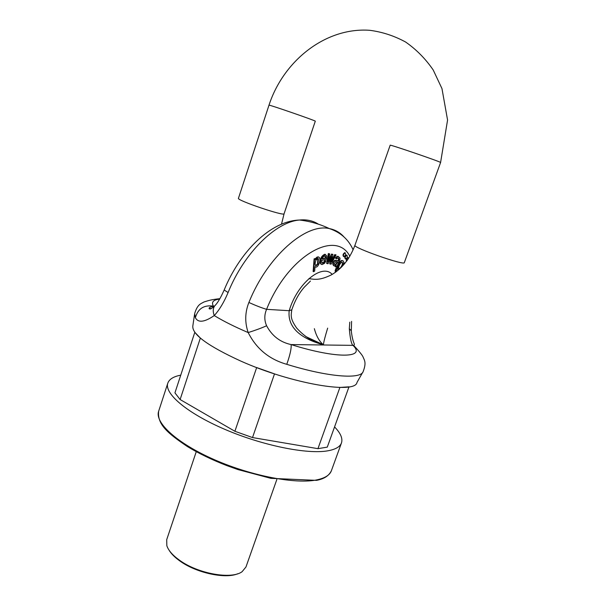 <?xml version="1.0" encoding="UTF-8"?>
<svg xmlns="http://www.w3.org/2000/svg" width="606" height="606" viewBox="0 0 606 606"><rect width="100%" height="100%" fill="white"/><g stroke="black" fill="none" stroke-linecap="round" stroke-linejoin="round"><path stroke-width="0.91" d="M334.557 426.912C340.595 433.123 342.898 438.464 341.473 442.925C340.08 446.789 335.55 449.41 327.884 450.803C307.401 454.568 262.542 445.584 224.728 429.306C186.822 413.065 164.044 393.385 167.817 383.136C169.248 379.167 173.558 376.515 180.747 375.159M180.111 399.536L200.359 338.072L194.806 332.315L174.937 392.855L180.111 399.536L234.893 431.275L252.513 437.562L317.938 448.667L327.278 447.13L348.995 386.833L339.898 387.439L317.938 448.667M252.513 437.562L274.51 373.879L256.671 367.562L234.893 431.275M196.261 451.675L166.703 539.688L166.847 545.748C168.445 550.506 172.68 555.338 179.543 560.247C198.01 573.791 231.765 579.715 242.127 571.67L245.968 566.974L276.859 479.429M237.696 573.768C225.318 579.184 196.223 572.897 179.914 561.012C174.854 557.414 171.225 553.793 169.044 550.127M335.436 272.306L335.118 270.738L336.012 268.185L336.451 268.375L335.557 270.927L335.716 272.102M338.413 269.821C335.368 269.42 339.36 260.322 342.057 260.459L342.61 260.656M343.738 262.656L344.216 262.784L343.594 263.739C343.905 261.822 343.534 260.792 342.496 260.648C340.027 260.504 336.057 268.731 338.527 269.89M322.15 263.012L323.642 262.239L324.566 260.61L326.028 260.747L324.566 260.61M321.339 264.36L320.4 263.527C319.915 258.913 321.385 255.823 324.808 254.247L325.528 254.475M346.458 261.368C346.124 259.663 346.67 258.451 348.102 257.739L348.435 257.876M345.435 258.936L345.337 258.898C344.367 257.55 344.776 256.255 346.556 255.02L346.897 255.156M343.64 256.58L343.549 256.535C342.564 255.187 342.973 253.884 344.769 252.634L345.117 252.778M334.762 254.581L336.072 254.906L334.762 254.581L331.762 260.277M335.201 254.762L331.452 261.913L332.944 254.399L332.02 254.255L328.247 261.656L329.725 253.884L328.778 253.732L327.089 263.587L328.035 263.724L331.664 256.52L330.172 264.027L329.725 263.837L330.846 258.133M327.089 263.587L326.642 263.398L328.331 253.543L329.725 253.884M328.573 259.921L331.573 254.065L332.944 254.399M336.557 267.337L339.921 259.573L340.042 258.103L338.156 256.452L337.481 256.58L335.86 258.239L336.481 258.936L337.868 257.785L338.928 258.595L338.383 260.966L335.035 260.633C332.815 263.11 332.694 264.92 334.679 266.079L336.186 265.602L335.792 266.814L336.557 267.337L335.353 266.625L335.55 265.913M333.982 265.86C332.27 264.519 332.474 262.709 334.588 260.444L337.943 260.777L338.565 259.126L337.966 257.792M336.481 258.936L335.421 258.058L337.042 256.399L338.496 256.505M313.567 271.7L313.12 271.511L314.113 258.838L315.575 258.497L314.567 259.027L313.567 271.7L314.665 271.102L315.022 266.648L315.824 267.125C318.286 267.496 321.051 260.057 319.385 257.52L318.491 256.997L317.476 257.285L315.506 259.671L315.575 258.497L317.029 257.088L318.635 257.012M349.844 256.255C335.86 228.871 288.017 255.565 266.587 309.333C264.231 314.87 264.239 320.347 266.602 325.755C272.041 335.951 280.199 342.223 291.092 344.572C337.716 359.222 366.91 357.941 352.578 345.026C351.132 342.958 350.048 337.527 349.321 328.732L349.776 322.18M327.664 328.119C325.051 336.686 323.634 342.254 323.415 344.806C308.106 340.655 286.805 331.308 289.198 310.711C297.213 283.229 322.263 262.989 332.186 274.404M362.653 372.44L357.002 382.416C355.351 394.461 291.448 383.795 240.514 360.956C207.661 345.852 191.769 334.164 192.837 325.884L194.518 314.544M318.37 224.182C313.052 220.72 306.81 219.327 299.644 220.016L299.508 220.031C275.935 221.788 244.021 252.899 228.098 292.516C224 302.25 219.387 309.931 214.259 315.567C204.427 322.294 198.132 323.006 195.367 317.688C197.98 308.613 203.987 304.773 213.403 306.144L213.388 307.121M349.321 328.732L351.26 330.687C352.654 342.905 354.896 343.746 354.245 344.837L353.631 345.375C358.994 351.124 362.108 354.919 362.964 356.745C364.244 360.1 366.721 362.327 363.153 371.561C360.987 379.507 328.232 377.159 286.767 364.32C269.223 359.35 256.368 348.768 248.187 332.573C244.718 322.453 244.945 312.423 248.884 302.477C267.458 256.209 306.007 222.872 329.369 228.598M353.131 249.861C348.586 239.506 340.678 232.424 329.414 228.606L329.891 228.704C335.451 229.886 340.148 232.628 343.973 236.931M306 336.678L323.415 344.806C319.294 341.337 316.271 335.951 314.347 328.672M345.64 254.944L345.215 252.816C343.413 254.065 343.011 255.368 343.988 256.724L345.64 254.944M347.42 257.308L346.996 255.202C345.215 256.444 344.806 257.732 345.776 259.08L347.42 257.308M348.783 257.989L346.715 261.019M330.172 264.027L331.103 264.163L336.072 254.906M332.02 254.255L331.573 254.065M328.778 253.732L328.331 253.543M331.323 258.171L330.914 258.005L331.323 258.171M325.604 258.171L322.165 259.004L323.127 256.883L324.778 255.793L325.475 256.202L325.604 258.171L324.824 255.793M322.256 258.686L325.157 257.982M325.013 260.8L324.089 262.428L322.65 263.209L321.892 262.648L321.824 260.36L326.376 259.247L326.664 255.967L325.263 254.437C321.839 256.012 320.362 259.103 320.847 263.716L322.044 264.58L324.604 263.269L326.028 260.747M337.792 262.171L335.997 264.731L335.247 264.928L334.27 263.905L335.739 261.762L337.792 262.171M334.694 264.731L335.557 264.542L337.277 262.133M335.792 266.814L335.353 266.625M335.86 258.239L335.421 258.058M339.004 259.307L338.565 259.126M338.837 259.982L338.39 259.8M338.383 260.966L337.943 260.777M336.822 260.58L336.383 260.398M339.799 268.761L339.474 268.806C337.315 269.382 339.89 262.474 342.208 262.087L342.882 264.118L341.436 267.201M339.042 268.625L339.557 268.503C340.777 267.632 341.739 266.11 342.443 263.936L342.178 262.08M344.549 263.784L344.216 262.784M336.625 271.42L336.451 268.375M318.006 264.08L316.059 265.837C314.931 265.299 314.878 263.436 315.908 260.262L317.839 258.406L318.453 258.8L318.006 264.08L317.559 263.89L317.832 258.406M316.059 265.837L315.62 265.648L317.559 263.89M314.567 259.027L314.113 258.838M351.594 321.392L351.298 331.323M353.631 345.375L291.092 344.572C291.547 348.283 290.107 354.866 286.767 364.32M215.638 304.81L214.645 305.932C212.918 308.53 212.789 311.742 214.259 315.567C223.137 321.013 234.446 326.687 248.187 332.573C255.626 330.232 261.762 327.96 266.602 325.755M310.454 281.048L304.28 287.206C299.053 293.137 294.895 300.659 291.819 309.795L289.198 310.711L266.587 309.333C261.769 307.909 255.868 305.629 248.884 302.477M228.098 292.516L224.167 290.001C220.607 297.985 217.433 303.295 214.645 305.932L214.645 305.932C209.578 310.53 209.305 308.749 209.085 308.227C209.57 307.212 210.979 306.659 213.312 306.56L213.971 306.598M317.446 479.747C325.202 477.982 329.853 474.975 331.391 470.726C329.005 475.763 324.058 478.975 316.537 480.361L270.89 478.346L237.991 469.589L226.811 465.597C211.858 459.795 198.662 453.409 187.224 446.44C168.195 433.585 157.075 424.533 158.651 411.247C154.53 422.549 176.823 443.244 214.403 459.696C251.891 476.187 296.705 484.512 317.446 479.747M195.367 317.688L194.67 313.544C197.579 304 200.912 303.833 204.025 301.955C208.737 300.523 210.759 299.675 219.91 298.667M209.055 308.484L211.335 308.492M325.475 256.202L325.028 256.012M320.847 263.716L320.4 263.527M324.089 262.428L323.642 262.239M335.997 264.731L335.557 264.542M337.481 256.58L337.042 256.399M338.928 258.595L338.489 258.414M337.61 260.845L337.163 260.656M335.035 260.633L334.588 260.444M342.882 264.118L342.443 263.936M335.557 270.927L335.118 270.738M318.453 258.8L317.998 258.61M317.476 257.285L317.029 257.088M219.645 299.114C213.251 299.818 211.168 302.167 213.403 306.144L214.38 306.204M238.438 198.306C236.348 200.245 284.676 216.592 284.078 213.759L315.294 121.192C316.908 121.102 267.844 104.134 268.988 105.179L238.438 198.306M354.942 245.286L390.173 145.228C388.832 144.001 442.312 162.325 440.592 162.506L404.323 262.625C404.755 265.905 352.427 247.513 354.942 245.286C349.715 259.035 341.814 268.92 331.232 274.942C319.96 280.373 315.347 279.586 308.886 278.631M167.817 383.136L158.651 411.247M341.473 442.925L331.391 470.726M329.422 228.613C319.991 224.144 310.09 221.288 299.735 220.054M321.581 344.17L305.78 336.527M345.215 252.816L344.769 252.634M346.996 255.202L346.556 255.02M348.541 257.921L348.102 257.739M325.263 254.437L324.808 254.247M322.65 263.209L322.195 263.019M335.247 264.928L334.8 264.746M338.156 256.452L337.709 256.262M338.246 260.966L337.807 260.777M335.982 260.391L335.535 260.201M339.474 268.806L339.049 268.632M342.496 260.648L342.057 260.459M318.491 256.997L318.044 256.808M291.819 309.795C290.971 315.658 290.069 318.612 296.728 328.126C300.985 332.785 305.363 336.444 309.863 339.102L321.695 344.208M224.167 290.001C239.567 252.467 269.95 220.993 299.508 220.031M281.517 224.152L284.078 213.759M440.592 162.506L447.569 120.041L441.963 88.582L433.207 69.985C425.526 58.79 416.314 49.465 405.581 42.011C394.218 35.83 382.272 31.929 369.728 30.3C325.233 27.126 283.35 61.092 268.988 105.179"/></g></svg>
